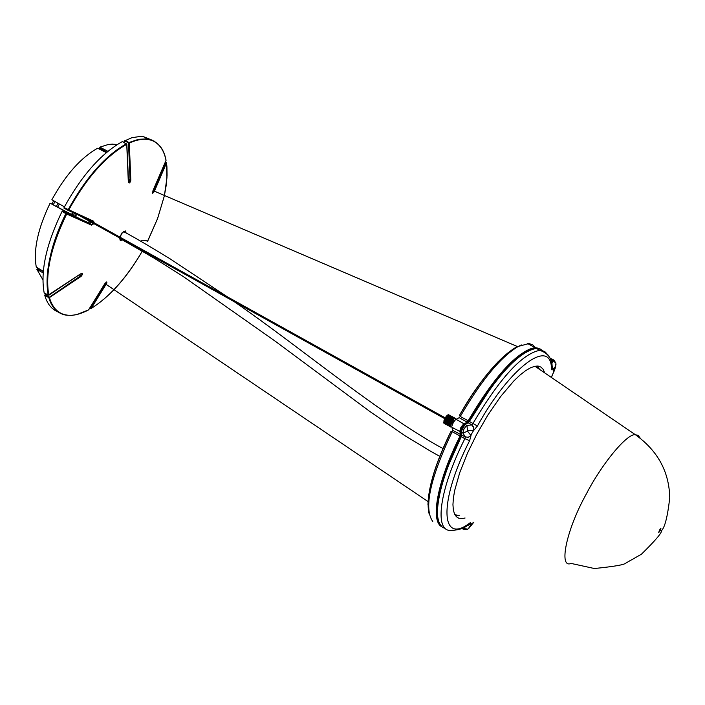 <?xml version="1.0" encoding="UTF-8"?>
<svg xmlns="http://www.w3.org/2000/svg" width="705" height="705" viewBox="0 0 705 705"><rect width="100%" height="100%" fill="white"/><g stroke="black" fill="none" stroke-linecap="round" stroke-linejoin="round"><path stroke-width="1.06" d="M659.386 530.23L660.92 528.292L660.356 530.512L658.822 532.451L659.386 530.23M658.822 532.451L660.902 528.292M658.655 532.275L660.823 528.327L658.655 532.275M660.867 528.301L660.188 530.424M445.586 417.607L452.495 420.973L445.789 417.289L445.366 417.651L445.789 417.289M452.055 421.696L445.349 418.003L451.861 422.031L452.495 420.973M452.293 421.29L451.641 422.445L444.934 418.761L451.641 422.445M451.861 422.031L444.952 418.373M446.036 416.919L452.751 420.603L446.247 416.62L445.807 416.972L448.362 414.716L455.069 418.391L448.362 414.716M446.503 416.285L453.218 419.969L446.714 416.029L446.256 416.347M446.97 415.747L453.676 419.422L447.173 415.527L446.714 415.809M447.419 415.298L454.126 418.981L447.146 415.36M447.834 414.972L454.54 418.655L447.56 415.025M455.236 418.373L448.248 414.716M448.636 414.751L455.58 418.497M455.606 418.585L455.8 419.034M455.668 418.611L455.862 419.369M450.662 426.966L444.044 423.326M443.965 423.273L450.513 426.719L443.877 423.159M443.762 422.85L450.469 426.534L443.762 422.85L444.881 418.453M443.736 422.418L450.46 425.882L443.63 422.295M450.495 425.582L443.798 421.89L450.803 425.697L450.442 426.111M450.548 425.309L450.46 425.882M443.93 421.273L450.636 424.965M450.918 425.133L450.724 424.657M444.141 420.594L450.848 424.278L443.991 420.55M444.423 419.863L451.13 423.546L444.256 419.845M451.473 422.788L451.13 423.546M452.02 422.374L451.279 423.203M454.452 420.726L452.654 422.603L452.152 424.93M451.658 423.097L444.529 419.175M451.35 423.811L444.212 419.889M447.234 415.28L443.974 420.568L451.094 424.498M453.738 419.827L446.6 415.915M446.159 416.452L453.289 420.374M445.71 417.069L452.848 420.991M445.287 417.748L452.416 421.661M122.115 239.674L120.432 240.123L119.753 238.034M122.441 232.571L119.921 237.118L122.441 232.571L124.715 231.337L125.649 232.756M79.277 274.959L80.678 275.761L48.821 297.607C51.747 307.873 57.607 313.734 66.411 315.205L72.21 315.346L76.88 314.571L88.654 309.865L104.622 283.939L106.728 281.912L106.913 282.916L91.148 308.455L90.478 308.252L91.148 308.455C109.531 296.999 126.583 277.885 142.304 251.112C126.909 277.647 109.821 296.796 91.042 308.543L90.566 308.552M141.855 240.52L141.194 241.471L142.313 240.22L147.759 240.987L157.515 218.753L164.23 196.325L157.647 218.383L147.574 241.198M164.415 195.461L166.962 177.766L166.477 162.97L154.43 191.187M154.025 191.954L152.632 193.276L153.02 190.482L166.036 160.396C164.15 151.037 160.106 144.701 153.919 141.379C147.336 138.065 139.132 138.621 129.288 143.062L128.953 142.533L128.522 143.168L130.064 180.277L130.822 180.242C129.931 183.353 129.085 183.785 128.301 181.529L126.741 144.313L122.661 141.661M119.594 237.938L120.299 240.625L122.511 239.885M106.913 282.916L106.217 282.758L90.478 308.252L90.028 308.014M105.82 282.546L106.402 282.062M80.396 274.007L81.463 273.531L80.678 275.761L81.093 276.386L49.438 297.58C52.029 306.455 56.691 312.024 63.424 314.307C70.535 316.519 78.942 315.038 88.654 309.865L88.768 309.707M106.367 282.088L88.469 309.98M147.054 241.225L147.759 240.987M141.864 240.511L142.313 240.22M165.983 160.564L153.126 190.253M153.214 190.077L152.615 192.826L153.126 192.157L152.632 191.883M153.672 192.624L153.382 191.681M164.424 195.461L166.257 185.018L167.085 175.404L166.926 166.785L166.503 162.881L165.922 162.564L153.787 190.905M165.508 162.009L166.503 162.881L165.419 162.273M130.822 180.242L129.288 143.062L124.45 140.956L131.905 137.713L139.846 136.488L143.52 136.708L152.271 140.233M128.574 182.331L130.064 180.277L128.425 179.414M126.688 144.12L126.741 144.313C105.662 156.184 86.327 178.092 68.729 210.046L68.138 210.354L68.165 209.755C85.834 177.686 105.239 155.699 126.398 143.785L126.636 144.014M68.174 210.372L92.963 221.493L93.598 221.203L94.206 222.824M68.138 210.354L63.988 208.186L64.032 207.587L93.598 221.203M90.936 222.013L89.183 223.15L91.439 224.437L93.333 223.344M93.527 222.445L92.963 221.493M66.649 213.386L91.439 224.437L91.562 225.151L66.094 213.765L66.578 213.342L63.688 211.438L77.858 218.136L50.099 203.19L81.463 219.616L87.958 222.472L89.623 221.282M93.924 223.679L91.562 225.151M87.958 222.472L91.491 224.481L66.64 213.377L66.667 214.047C50.936 246.68 44.988 273.707 48.821 295.113L48.707 295.166M44.371 293.104L44.186 293.007C40.255 271.46 46.213 244.274 62.04 211.438L62.498 211.006M45.032 294.681L49.077 296.911L48.821 297.607L44.785 295.386L45.71 293.87M44.186 293.007L48.812 295.228L80.529 273.901C82.917 273.046 83.111 273.875 81.093 276.386M62.04 211.438L66.111 213.756C50.311 246.521 44.344 273.646 48.196 295.131L80.529 273.901M50.099 203.19C37.823 228.746 33.223 250.063 36.299 267.142L43.269 271.249M43.234 271.575L37.515 268.526L36.845 269.292L42.855 279.709M43.128 272.923L36.845 269.292M91.024 220.639L91.13 221.114M87.922 222.463L77.858 218.136M106.305 152.615L97.678 148.217C80.908 157.603 65.636 174.787 51.862 199.779L64.419 206.856M106.86 152.148L99.678 148.094L99.89 147.142L107.874 151.311M124.089 142.375L124.45 140.956M64.032 207.587C81.727 175.439 101.194 153.417 122.432 141.529M47.552 283.445C46.9 263.08 52.998 239.806 65.847 213.624M57.942 311.91C51.518 309.222 47.129 303.714 44.785 295.386M116.898 144.737L112.536 144.128L108.508 144.428L99.89 147.142M126.142 233.02L125.367 230.949L122.194 232.624L119.797 237.047M75.629 216.488L76.616 214.214M71.505 214.558L72.615 212.399M72.201 214.831L73.294 212.707M553.302 373.095L555.487 367.446L555.998 364.15M555.478 367.446L555.945 363.084L552.914 360.696L554.095 360.229M551.803 365.357L553.584 369.64L553.451 372.557L551.292 377.378M555.619 365.886L553.416 369.799L551.848 365.692M551.654 364.185L552.914 360.696L551.046 359.673L550.684 360.026M468.666 528.512L473.645 522.273L471.134 524.335L468.287 528.829M467.124 525.498L471.134 524.335L470.561 522.652L468.64 524.467C464.886 528.045 459.158 530.028 451.438 530.416C433.39 532.451 439.532 488.706 464.868 438.66L469.627 440.651L471.019 435.558L468.446 437.338L465.291 436.844L467.926 437.294L470.112 436.36L473.645 430.42L473.663 427.327L471.645 424.904L473.813 427.256L473.795 430.341L477.408 426.023C510.552 365.957 551.83 336.382 551.486 369.773L551.953 367.014L552.033 368.548C552.799 359.55 548.728 353.469 539.827 350.306L544.595 351.381L547.944 354.915M467.486 529.358L463.811 529.429L463.529 528.415L467.803 529.173M543.396 351.381L540.33 349.054L536.346 348.376C518.58 351.742 496.258 376.1 469.38 421.44L468.235 422.797L465.018 424.401L466.966 425.512L467.547 431.187L462.921 433.099L463.599 429.706L465.767 426.41L466.966 425.512L471.645 424.904M473.795 430.341L467.891 430.543M462.797 528.019L463.529 528.415L465.009 526.82M467.547 431.187L471.019 435.558M465.291 436.844L462.921 433.099L460.947 432.059L461.704 435.073L461.264 436.686C437.558 483.56 430.341 525.965 445.199 528.265M461.89 528.45L463.529 529.279M552.367 359.259L551.046 359.673M465.018 424.401L460.947 432.059M544.709 372.892L543.22 369.376L541.07 367.155L538.338 366.124L534.839 366.274L530.574 367.763L525.569 370.707L519.92 375.148L513.76 381.035L500.638 396.518L487.816 415.139L476.633 434.447L467.424 453.289L459.73 472.658L454.681 490.46L453.377 498.109L452.945 504.639L453.341 509.926L454.505 513.927L456.329 516.65L458.708 518.184L461.572 518.642L465.08 518.025M460.25 416.056L459.695 414.998L460.453 416.179L459.255 417.686L455.659 419.501L453.43 422.233L451.782 426.366L452.575 430.244L452.178 431.716L450.742 431.839C432.667 469.724 425.432 496.902 429.019 513.381M460.18 415.315L460.339 416.109M459.73 415.668L459.678 414.989C471.363 394.271 484.159 376.54 498.083 361.771M459.695 414.998L459.669 414.989C479.7 380.497 498.558 357.876 516.245 347.124C499.193 357.179 480.343 379.801 459.695 414.998M452.02 431.821L450.733 431.786L451.315 431.486M452.143 431.742L450.724 431.812L440.361 454.848L434.747 470.235L430.667 484.661M451.984 431.812L451.226 432.147M452.037 431.998C430.024 478.695 423.599 508.508 432.747 521.444M535.544 347.732L532.751 344.824L528.997 343.555L518.404 346.375C500.911 356.704 481.594 379.969 460.453 416.179M459.158 515.487L455.333 515.443M537.501 366.045L539.563 369.385M454.954 514.817L458.858 515.355M534.963 366.248L635.364 434.712C657.686 450.662 669.151 471.645 669.75 497.686C667.635 516.421 664.877 527.419 661.475 530.671C662.03 532.716 655.333 540.568 641.391 554.245L625.626 563.216C624.048 564.828 613.623 566.591 594.35 568.512L571.059 563.418C558.404 568.812 566.256 529.808 586.366 493.914C601.506 464.392 627.001 433.267 635.364 434.712L638.245 435.426L640.149 438.043M539.334 369.226L536.805 366.036M90.469 308.393L89.958 308.12M165.49 162.071L166.098 162.414M124.891 140.33L128.953 142.533L138.594 139.29L147.477 138.911L154.157 141.106L159.524 145.565M76.158 214.003L75.171 216.241M73.531 215.369L74.483 213.245M106.085 151.848L104.957 151.928M59.343 204.001L57.695 207.2M105.054 151.134L103.943 151.416M54.964 201.533L53.272 204.829M551.698 376.734L553.284 372.848M551.486 369.773L553.416 369.799M469.38 421.44L477.408 426.023M468.235 422.797L471.795 424.824L472.985 423.414C499.845 378.083 522.123 353.716 539.827 350.306L536.346 348.376M471.16 524.123L467.38 525.331M469.821 523.004C440.273 545.811 438.51 501.37 469.627 440.651M461.704 435.073L465.326 436.985L464.868 438.66L461.264 436.686M490.742 388.085L468.931 422.128M461.572 435.972L448.918 464.331M452.575 430.244L460.497 434.421L460.33 436.139L460.814 434.342L459.73 431.407L463.82 423.723L467.151 422.445L468.428 420.92C493.747 375.58 526.432 342.295 538.955 348.605M463.934 424.04L467.151 422.445M451.799 427.221L459.73 431.407L460.938 427.265L463.82 423.723L456.02 419.272M460.295 416.452L468.428 420.92M540.18 348.993L535.139 347.732C517.347 351.134 495.025 375.474 468.173 420.77L467.036 422.128L459.255 417.686M460.814 434.342L460.057 431.328M535.139 347.732L540.4 349.09M441.533 526.203C431.328 514.377 437.594 484.353 460.33 436.139M442.714 527.164C429.504 522.828 437.197 481.215 460.057 436.025L452.178 431.716M550.217 358.766L551.222 358.642M550.332 359.056L551.398 359.365M461.493 434.236L460.753 436.316L461.625 434.774M460.929 431.284L461.317 434.218L460.127 431.222L460.885 434.245L460.374 436.148L460.885 434.245M467.107 422.551L468.455 420.947L467.107 422.551L463.89 424.154L460.559 431.196L464.11 424.533L464.665 424.63M460.894 431.116L464.225 424.842M467.723 423.053L468.816 421.158L467.459 423.185M467.327 422.93L464.005 424.472L467.327 422.93M437.444 513.619C436.977 495.377 444.837 469.653 461.026 436.43M439.012 522.238C433.557 506.675 440.801 478.034 460.753 436.316L460.647 436.263C440.176 479.171 433.082 508.111 439.374 523.084M535.157 348.473C517.461 351.989 495.315 376.197 468.71 421.096L468.816 421.158C494.69 377.395 516.501 353.214 534.249 348.614M469.072 421.308C489.86 385.582 508.887 362.458 526.141 351.918M550.508 359.515L551.116 359.215L550.473 359.409M550.614 359.823L551.213 359.524M538.047 348.446C525.128 343.626 493.156 376.699 468.455 420.947M463.89 424.154L460.127 431.222M551.31 359.268L550.358 359.118M460.374 436.148C438.184 483.057 431.698 512.852 440.907 525.525M450.759 431.804L450.724 431.812C436.139 461.599 428.552 485.877 427.961 504.665M521.418 344.948L518.404 346.375M536.963 366.036L539.281 369.191M517.399 346.543L153.011 190.588M78.105 214.884L444.67 418.638M445.119 417.809L87.332 219.008M428.041 501.563L104.913 283.56M442.969 448.556L435.47 444.45C369.129 405.895 298.321 345.864 234.219 301.661M227.142 296.69L169.535 258.471C147.521 245.032 132.205 236.087 123.587 231.637M91.782 220.973L92.355 221.802M119.727 238.361L154.078 258.127L182.965 276.316L275.02 341.044L369.517 411.244L405.067 435.76L431.478 451.746M431.839 451.949L439.77 456.302M120.07 239.85L120.661 240.185M89.896 308.2L90.504 308.517M166.063 160.291C163.772 148.085 157.55 140.956 147.398 138.903M128.566 182.304L126.838 144.225L122.555 141.502M62.507 211.006L66.578 213.342M48.24 295.21L44.292 293.121M143.52 136.708L147.477 138.911M114.439 144.261L116.219 145.168M56.33 206.468L57.995 203.234M105.362 152.139L106.226 151.795M51.914 204.097L53.615 200.766M103.221 151.046L104.437 150.782M553.504 372.751L555.496 367.402M555.602 365.948L555.945 363.084L553.804 360.061L552.033 359.074M473.866 522.158L468.693 528.494M453.192 453.958L461.493 436.175M551.425 359.347L549.812 357.849M452.187 431.698L451.429 431.504M535.174 347.732L527.551 343.502"/></g></svg>
